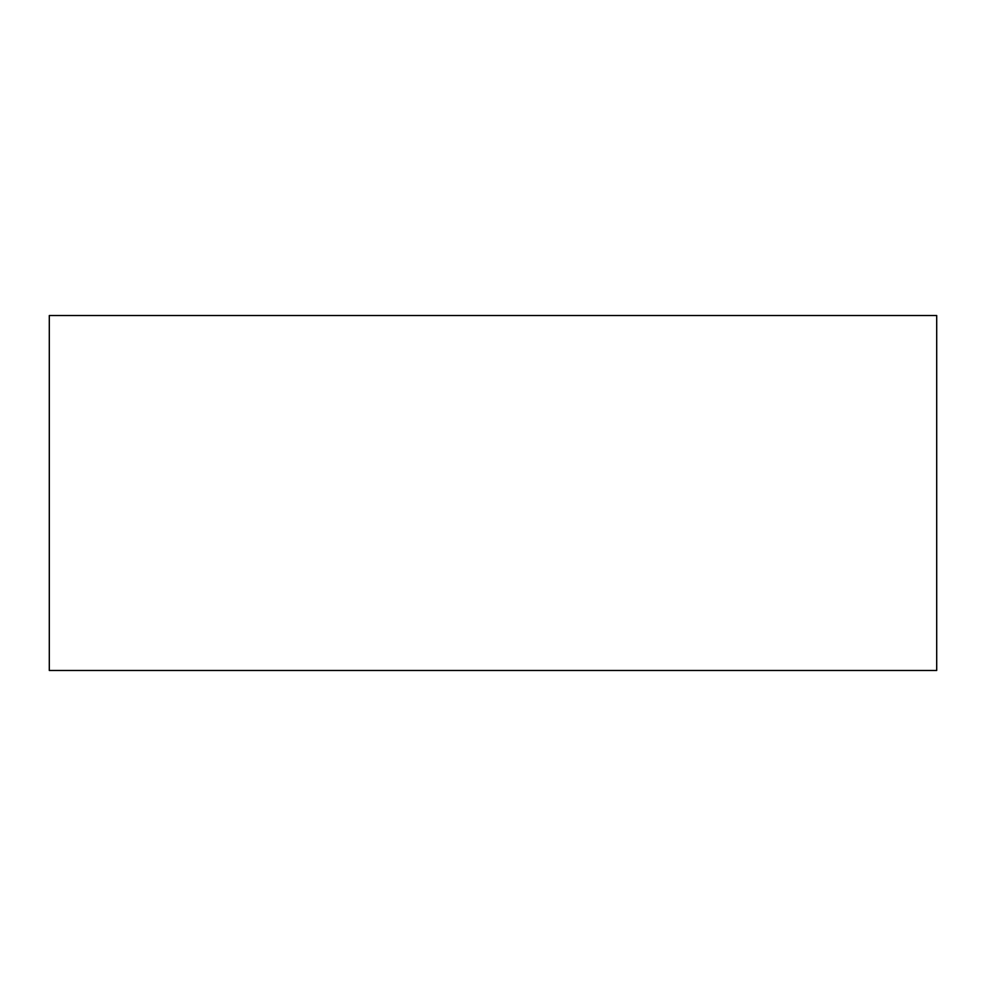 <?xml version="1.0" encoding="UTF-8"?>
<svg xmlns="http://www.w3.org/2000/svg" width="986" height="986" viewBox="0 0 986 986"><rect width="100%" height="100%" fill="white"/><g stroke="black" fill="none" stroke-linecap="round" stroke-linejoin="round"><path stroke-width="0.74" stroke-dasharray="4.93 3.7" d="M49.3 670.48L49.3 315.52L936.7 315.52L936.7 670.48L49.3 670.48L936.7 670.48L936.7 315.52L49.3 315.52L49.3 670.48"/><path stroke-width="1.48" d="M49.3 315.52L49.3 670.48L936.7 670.48L936.7 315.52L49.3 315.52L49.3 670.48L936.7 670.48L936.7 315.52L49.3 315.52"/></g></svg>
